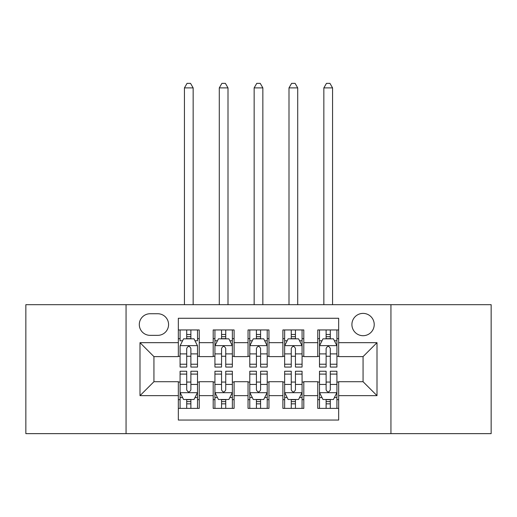 <?xml version="1.0" encoding="UTF-8"?>
<svg xmlns="http://www.w3.org/2000/svg" width="517" height="517" viewBox="0 0 517 517"><rect width="100%" height="100%" fill="white"/><g stroke="black" fill="none" stroke-linecap="round" stroke-linejoin="round"><path stroke-width="0.78" d="M363.063 313.392A11.154 11.154 0 0 0 351.909 324.547A11.154 11.154 0 0 0 363.063 335.701A11.154 11.154 0 0 0 374.218 324.547A11.154 11.154 0 0 0 363.063 313.392M390.942 433.64L491.15 433.64L491.15 304.681L390.942 304.681L390.942 433.64L126.058 433.64L126.058 304.681L25.85 304.681L25.85 433.64L126.058 433.64M338.661 329.949L317.755 329.949L317.755 342.674L303.809 342.674L303.809 356.614L317.755 356.614L317.755 342.674M303.809 342.674L303.809 329.949L282.896 329.949L282.896 342.674L268.956 342.674L268.956 356.614L282.896 356.614L282.896 342.674M268.956 342.674L268.956 329.949L248.044 329.949L248.044 342.674L234.104 342.674L234.104 356.614L248.044 356.614L248.044 342.674M234.104 342.674L234.104 329.949L213.191 329.949L213.191 356.614L199.245 356.614L199.245 329.949L178.339 329.949M178.339 408.372L199.245 408.372L199.245 381.708L213.191 381.708L213.191 408.372L234.104 408.372L234.104 381.708L248.044 381.708L248.044 395.647L234.104 395.647M248.044 395.647L248.044 408.372L268.956 408.372L268.956 381.708L282.896 381.708L282.896 395.647L268.956 395.647M282.896 395.647L282.896 408.372L303.809 408.372L303.809 381.708L317.755 381.708L317.755 395.647L303.809 395.647M150.104 335.352L157.769 335.352A10.805 10.805 0 0 0 168.574 324.547A10.805 10.805 0 0 0 157.769 313.741L150.104 313.741A10.805 10.805 0 0 0 139.299 324.547A10.805 10.805 0 0 0 150.104 335.352M390.942 304.681L126.058 304.681M338.661 342.674L338.661 318.272L178.339 318.272L178.339 356.614L153.937 356.614L153.937 381.708L178.339 381.708L178.339 420.05L338.661 420.05L338.661 381.708L363.063 381.708L363.063 356.614L338.661 356.614L338.661 342.674L377.003 342.674L377.003 395.647L338.661 395.647M178.339 395.647L139.997 395.647L139.997 342.674L178.339 342.674M317.755 395.647L317.755 408.372L338.661 408.372M178.339 338.661L180.078 338.661M186.702 338.661L190.883 338.661M197.507 338.661L199.245 338.661M178.339 356.265L180.078 356.265M186.702 356.265L190.883 356.265M197.507 356.265L199.245 356.265M178.339 382.057L180.078 382.057M186.702 382.057L190.883 382.057M197.507 382.057L199.245 382.057M178.339 399.66L180.078 399.66M186.702 399.66L190.883 399.66M197.507 399.66L199.245 399.66M213.191 356.265L214.93 356.265M221.554 356.265L225.735 356.265M232.359 356.265L234.104 356.265M213.191 338.661L214.93 338.661M221.554 338.661L225.735 338.661M232.359 338.661L234.104 338.661M213.191 382.057L214.93 382.057M221.554 382.057L225.735 382.057M232.359 382.057L234.104 382.057M213.191 399.66L214.93 399.66M221.554 399.66L225.735 399.66M232.359 399.66L234.104 399.66M248.044 382.057L249.789 382.057M256.406 382.057L260.594 382.057M267.211 382.057L268.956 382.057M248.044 399.66L249.789 399.66M256.406 399.66L260.594 399.66M267.211 399.66L268.956 399.66M248.044 338.661L249.789 338.661M256.406 338.661L260.594 338.661M267.211 338.661L268.956 338.661M248.044 356.265L249.789 356.265M256.406 356.265L260.594 356.265M267.211 356.265L268.956 356.265M282.896 382.057L284.641 382.057M291.265 382.057L295.446 382.057M302.07 382.057L303.809 382.057M282.896 399.66L284.641 399.66M291.265 399.66L295.446 399.66M302.07 399.66L303.809 399.66M282.896 338.661L284.641 338.661M291.265 338.661L295.446 338.661M302.07 338.661L303.809 338.661M282.896 356.265L284.641 356.265M291.265 356.265L295.446 356.265M302.07 356.265L303.809 356.265M317.755 382.057L319.493 382.057M326.117 382.057L330.298 382.057M336.922 382.057L338.661 382.057M317.755 399.66L319.493 399.66M326.117 399.66L330.298 399.66M336.922 399.66L338.661 399.66M317.755 338.661L319.493 338.661M326.117 338.661L330.298 338.661M336.922 338.661L338.661 338.661M317.755 356.265L319.493 356.265M326.117 356.265L330.298 356.265M336.922 356.265L338.661 356.265M153.937 356.614L139.997 342.674M153.937 381.708L139.997 395.647M377.003 342.674L363.063 356.614M377.003 395.647L363.063 381.708M190.883 329.949L190.883 338.835L190.883 334.48L186.702 334.48M197.507 364.226L190.883 364.226L190.883 367.07L197.507 367.07L197.507 345.808L194.017 338.835L183.561 338.835L180.078 345.808L180.078 367.07L186.702 367.07L186.702 364.226L180.078 364.226M182.604 340.755L180.078 340.755L180.078 329.949M180.078 340.826L180.078 334.48M197.507 340.826L197.507 334.48M194.98 340.755L197.507 340.755L197.507 329.949M186.702 338.835L186.702 329.949M190.883 364.226L190.883 348.426C189.493 345.737 188.098 345.737 186.702 348.426L186.702 360.181M180.078 353.887L186.702 353.887L186.702 364.226M193.151 304.681L193.151 87.89L184.433 87.89L184.433 304.681M184.433 87.89L187.051 83.36L190.534 83.36L193.151 87.89M186.702 403.842L190.883 403.842M180.078 374.095L186.702 374.095L186.702 371.251L180.078 371.251L180.078 392.513L183.561 399.486L194.017 399.486L197.507 392.513L197.507 371.251L190.883 371.251L190.883 374.095L197.507 374.095M197.507 392.513L197.507 408.372M180.078 392.513L180.078 408.372M190.883 399.486L190.883 408.372M186.702 408.372L186.702 399.486M186.702 374.095L186.702 389.902C188.091 392.584 189.487 392.584 190.883 389.902L190.883 374.095M225.735 334.48L221.554 334.48M232.359 364.226L225.735 364.226L225.735 367.07L232.359 367.07L232.359 345.808L228.876 338.835L218.42 338.835L214.93 345.808L214.93 367.07L221.554 367.07L221.554 364.226L214.93 364.226M214.93 345.808L214.93 329.949M232.359 345.808L232.359 329.949M221.554 338.835L221.554 329.949M225.735 329.949L225.735 338.835M225.735 364.226L225.735 348.426C224.346 345.737 222.95 345.737 221.554 348.426L221.554 364.226M228.003 304.681L228.003 87.89L219.292 87.89L219.292 304.681M219.292 87.89L221.903 83.36L225.386 83.36L228.003 87.89M260.594 334.48L256.406 334.48M267.211 364.226L260.594 364.226L260.594 367.07L267.211 367.07L267.211 345.808L263.728 338.835L253.272 338.835L249.789 345.808L249.789 367.07L256.406 367.07L256.406 364.226L249.789 364.226M249.789 345.808L249.789 329.949M267.211 345.808L267.211 329.949M256.406 338.835L256.406 329.949M260.594 329.949L260.594 338.835M260.594 364.226L260.594 348.426C259.198 345.737 257.802 345.737 256.406 348.426L256.406 364.226M262.856 304.681L262.856 87.89L254.144 87.89L254.144 304.681M254.144 87.89L256.755 83.36L260.245 83.36L262.856 87.89M295.446 334.48L291.265 334.48M302.07 364.226L295.446 364.226L295.446 367.07L302.07 367.07L302.07 345.808L298.58 338.835L288.124 338.835L284.641 345.808L284.641 367.07L291.265 367.07L291.265 364.226L284.641 364.226M284.641 345.808L284.641 329.949M302.07 345.808L302.07 329.949M291.265 338.835L291.265 329.949M295.446 329.949L295.446 338.835M295.446 364.226L295.446 348.426C294.05 345.737 292.661 345.737 291.265 348.426L291.265 364.226M297.708 304.681L297.708 87.89L288.997 87.89L288.997 304.681M288.997 87.89L291.614 83.36L295.097 83.36L297.708 87.89M330.298 334.48L326.117 334.48M336.922 364.226L330.298 364.226L330.298 367.07L336.922 367.07L336.922 345.808L333.439 338.835L322.983 338.835L319.493 345.808L319.493 367.07L326.117 367.07L326.117 364.226L319.493 364.226M319.493 345.808L319.493 329.949M336.922 345.808L336.922 329.949M326.117 338.835L326.117 329.949M330.298 329.949L330.298 338.835M330.298 364.226L330.298 348.426C328.909 345.737 327.513 345.737 326.117 348.426L326.117 364.226M332.567 304.681L332.567 87.89L323.849 87.89L323.849 304.681M323.849 87.89L326.466 83.36L329.949 83.36L332.567 87.89M221.554 403.842L225.735 403.842M214.93 374.095L221.554 374.095L221.554 371.251L214.93 371.251L214.93 392.513L218.42 399.486L228.876 399.486L232.359 392.513L232.359 371.251L225.735 371.251L225.735 374.095L232.359 374.095M232.359 392.513L232.359 408.372M214.93 392.513L214.93 408.372M225.735 399.486L225.735 408.372M221.554 408.372L221.554 399.486M221.554 374.095L221.554 389.902C222.95 392.584 224.339 392.584 225.735 389.902L225.735 374.095M256.406 403.842L260.594 403.842M249.789 374.095L256.406 374.095L256.406 371.251L249.789 371.251L249.789 392.513L253.272 399.486L263.728 399.486L267.211 392.513L267.211 371.251L260.594 371.251L260.594 374.095L267.211 374.095M267.211 392.513L267.211 408.372M249.789 392.513L249.789 408.372M260.594 399.486L260.594 408.372M256.406 408.372L256.406 399.486M256.406 374.095L256.406 389.902C257.802 392.584 259.198 392.584 260.594 389.902L260.594 374.095M291.265 403.842L295.446 403.842M284.641 374.095L291.265 374.095L291.265 371.251L284.641 371.251L284.641 392.513L288.124 399.486L298.58 399.486L302.07 392.513L302.07 371.251L295.446 371.251L295.446 374.095L302.07 374.095M302.07 392.513L302.07 408.372M284.641 392.513L284.641 408.372M295.446 399.486L295.446 408.372M291.265 408.372L291.265 399.486M291.265 374.095L291.265 389.902C292.654 392.584 294.05 392.584 295.446 389.902L295.446 374.095M326.117 403.842L330.298 403.842M319.493 374.095L326.117 374.095L326.117 371.251L319.493 371.251L319.493 392.513L322.983 399.486L333.439 399.486L336.922 392.513L336.922 371.251L330.298 371.251L330.298 374.095L336.922 374.095M336.922 392.513L336.922 408.372M319.493 392.513L319.493 408.372M330.298 399.486L330.298 408.372M326.117 408.372L326.117 399.486M326.117 374.095L326.117 389.902C327.507 392.584 328.902 392.584 330.298 389.902L330.298 374.095M213.191 395.647L199.245 395.647M213.191 342.674L199.245 342.674M197.416 345.634L180.168 345.634M197.507 353.887L190.883 353.887M190.883 336.703L186.702 336.703M180.168 392.687L197.416 392.687M197.507 397.567L194.98 397.567M182.604 397.567L180.078 397.567M190.883 384.435L197.507 384.435M180.078 384.435L186.702 384.435M186.702 401.625L190.883 401.625M232.275 345.634L215.02 345.634M214.93 340.755L217.457 340.755M229.832 340.755L232.359 340.755M221.554 353.887L214.93 353.887M232.359 353.887L225.735 353.887M225.735 336.703L221.554 336.703M267.127 345.634L249.873 345.634M249.789 340.755L252.315 340.755M264.685 340.755L267.211 340.755M256.406 353.887L249.789 353.887M267.211 353.887L260.594 353.887M260.594 336.703L256.406 336.703M301.98 345.634L284.725 345.634M284.641 340.755L287.168 340.755M299.543 340.755L302.07 340.755M291.265 353.887L284.641 353.887M302.07 353.887L295.446 353.887M295.446 336.703L291.265 336.703M336.832 345.634L319.584 345.634M319.493 340.755L322.02 340.755M334.396 340.755L336.922 340.755M326.117 353.887L319.493 353.887M336.922 353.887L330.298 353.887M330.298 336.703L326.117 336.703M215.02 392.687L232.275 392.687M232.359 397.567L229.832 397.567M217.457 397.567L214.93 397.567M225.735 384.435L232.359 384.435M214.93 384.435L221.554 384.435M221.554 401.625L225.735 401.625M249.873 392.687L267.127 392.687M267.211 397.567L264.685 397.567M252.315 397.567L249.789 397.567M260.594 384.435L267.211 384.435M249.789 384.435L256.406 384.435M256.406 401.625L260.594 401.625M284.725 392.687L301.98 392.687M302.07 397.567L299.543 397.567M287.168 397.567L284.641 397.567M295.446 384.435L302.07 384.435M284.641 384.435L291.265 384.435M291.265 401.625L295.446 401.625M319.584 392.687L336.832 392.687M336.922 397.567L334.396 397.567M322.02 397.567L319.493 397.567M330.298 384.435L336.922 384.435M319.493 384.435L326.117 384.435M326.117 401.625L330.298 401.625"/></g></svg>
